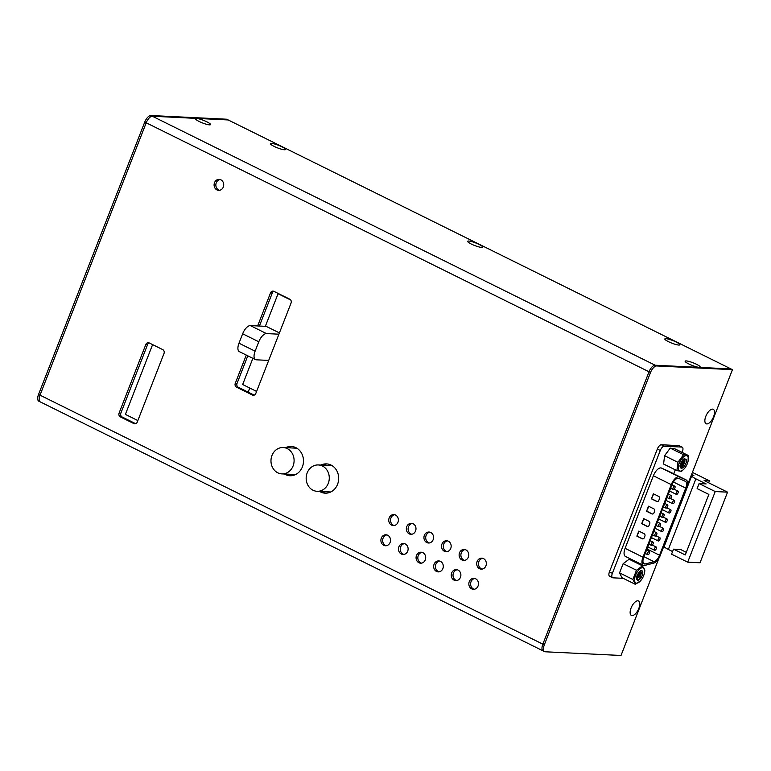 <?xml version="1.0" encoding="UTF-8"?>
<svg xmlns="http://www.w3.org/2000/svg" width="771" height="771" viewBox="0 0 771 771"><rect width="100%" height="100%" fill="white"/><g stroke="black" fill="none" stroke-linecap="round" stroke-linejoin="round"><path stroke-width="1.16" d="M293.096 465.935A13.194 11.555 -87.2 0 0 283.179 447.537A13.194 11.555 -87.2 0 0 271.98 455.478A13.194 11.555 -87.2 0 0 281.897 473.886A13.194 11.555 -87.2 0 0 293.096 465.935M329.892 465.52A13.194 11.555 -87.2 0 0 330.055 464.634M328.273 483.359A13.194 11.555 -87.2 0 0 318.365 464.952A13.194 11.555 -87.2 0 0 307.166 472.902A13.194 11.555 -87.2 0 0 317.074 491.3A13.194 11.555 -87.2 0 0 328.273 483.359M242.653 333.785A9.156 4.125 -63.7 0 1 250.344 325.593L266.467 333.583A9.156 4.125 116.3 0 0 258.786 341.775L242.653 333.785L238.981 343.201L255.114 351.19A9.156 4.125 116.3 0 0 255.452 359.614A9.156 4.125 116.3 0 0 256.242 359.806L268.684 360.423M249.756 388.035L248.156 392.14M265.349 326.326L278.061 293.732L290.696 299.986M252.869 358.332L242.663 384.517L256.598 391.417M279.41 332.908L266.207 326.374L250.344 325.593M266.467 333.583L278.909 334.19M255.114 351.19L258.786 341.775M255.452 359.614L239.328 351.624A9.156 4.125 -63.7 0 1 238.981 343.201M152.61 344.608L125.394 414.393L137.855 420.561M656.641 365.955A7.324 3.296 116.3 0 0 650.502 372.509L146.211 122.791A7.324 3.296 -63.7 0 1 152.359 116.238L656.641 365.955L732.45 369.666L730.985 368.933L655.177 365.232A7.324 3.296 116.3 0 0 649.028 371.786L542.842 644.161A7.324 3.296 116.3 0 0 543.112 650.897A7.324 3.296 -63.7 0 1 542.842 644.161L649.028 371.786A7.324 3.296 -63.7 0 1 655.177 365.232L730.985 368.933L228.158 119.948L152.359 116.238A7.324 3.296 116.3 0 0 146.211 122.791L40.015 395.166A7.324 3.296 116.3 0 0 40.294 401.903A7.324 3.296 116.3 0 0 40.921 402.067M38.82 401.18A7.324 3.296 -63.7 0 1 38.55 394.444L40.015 395.166A7.324 3.296 -63.7 0 0 40.294 401.903L38.82 401.18M650.502 372.509L544.307 644.884L40.015 395.166L146.211 122.791L144.746 122.069L38.55 394.444M144.746 122.069A7.324 3.296 -63.7 0 1 150.894 115.515L226.693 119.216L228.158 119.948L152.359 116.238L150.894 115.515M638.841 608.386A8.057 3.624 116.3 0 0 638.533 600.975A8.057 3.624 116.3 0 0 631.083 608.001A8.057 3.624 116.3 0 0 631.382 615.422A8.057 3.624 116.3 0 0 638.841 608.386M713.57 416.716A8.057 3.624 116.3 0 0 713.262 409.305A8.057 3.624 116.3 0 0 705.812 416.33A8.057 3.624 116.3 0 0 706.111 423.751A8.057 3.624 116.3 0 0 713.57 416.716M544.307 644.884A7.324 3.296 116.3 0 0 544.577 651.62A7.324 3.296 116.3 0 0 545.203 651.784L621.012 655.485L659.022 558.002M687.337 485.373L732.45 369.666M640.075 571.089L641.164 571.995A4.212 1.899 -63.7 0 1 640.759 575.099A4.212 1.899 -63.7 0 1 639.969 576.669L640.971 577.402L638.667 579.561L637.54 579.792L636.451 578.722M637.713 580.312L636.499 579.011L637.058 575.311L640.576 570.791L641.52 570.559C642.956 570.925 643.178 572.593 642.176 575.561C640.865 578.52 639.381 580.1 637.713 580.312M644.44 573.065L644.855 570.665L642.465 565.847L629.136 559.245L623.151 563.659L636.48 570.251L632.885 579.474L619.556 572.872L623.151 563.659M636.595 583.175A8.423 3.797 116.3 0 0 640.759 580.592A8.423 3.797 116.3 0 0 644.402 573.229A8.423 3.797 116.3 0 0 642.628 567.707A8.423 3.797 116.3 0 0 635.564 575.243A8.423 3.797 116.3 0 0 636.595 583.175M632.885 579.474L635.275 584.293L640.614 580.756M636.441 578.568L639.969 576.669M640.961 570.964L640.489 574.964L637.578 578.269L636.432 578.501M639.323 571.725L636.981 576.409M636.509 577.315L639.024 574.241L639.718 571.369M642.465 565.847L636.48 570.251M635.275 584.293L621.946 577.691L619.556 572.872M636.769 576.168L638.908 572.169M637.145 578.433L641.009 571.523M638.619 579.59L640.971 577.402M644.064 565.471A8.789 3.961 116.3 0 0 644.845 565.384L653.702 563.129A8.789 3.961 116.3 0 0 660.294 555.351L686.537 488.053A8.789 3.961 116.3 0 0 686.2 479.967A8.789 3.961 116.3 0 0 686.132 479.938L679.338 476.921A8.789 3.961 116.3 0 0 671.271 484.622L642.975 557.192A8.789 3.961 116.3 0 0 643.303 565.278A8.789 3.961 116.3 0 0 644.064 565.471M644.71 563.987A7.324 3.296 -63.7 0 1 644.084 563.832A7.324 3.296 -63.7 0 1 643.804 557.096L671.994 484.795A7.324 3.296 -63.7 0 1 678.711 478.377L685.39 481.335A7.324 3.296 -63.7 0 1 685.448 481.364A7.324 3.296 -63.7 0 1 685.727 488.101L659.552 555.226A7.324 3.296 -63.7 0 1 654.059 561.712L645.366 563.919A7.324 3.296 -63.7 0 1 644.71 563.987M678.085 492.804A1.831 0.829 -63.7 0 1 676.389 494.404A1.831 0.829 -63.7 0 1 676.321 492.717A1.831 0.829 -63.7 0 1 678.017 491.117A1.831 0.829 -63.7 0 1 678.085 492.804M674.452 502.114A1.831 0.829 -63.7 0 1 672.755 503.714A1.831 0.829 -63.7 0 1 672.688 502.027A1.831 0.829 -63.7 0 1 674.384 500.427A1.831 0.829 -63.7 0 1 674.452 502.114M670.818 511.433A1.831 0.829 -63.7 0 1 669.122 513.023A1.831 0.829 -63.7 0 1 669.055 511.346A1.831 0.829 -63.7 0 1 670.751 509.747A1.831 0.829 -63.7 0 1 670.818 511.433M667.185 520.743A1.831 0.829 -63.7 0 1 665.489 522.343A1.831 0.829 -63.7 0 1 665.421 520.656A1.831 0.829 -63.7 0 1 667.117 519.056A1.831 0.829 -63.7 0 1 667.185 520.743M663.552 530.062A1.831 0.829 -63.7 0 1 661.865 531.653A1.831 0.829 -63.7 0 1 661.797 529.976A1.831 0.829 -63.7 0 1 663.484 528.376A1.831 0.829 -63.7 0 1 663.552 530.062M659.928 539.372A1.831 0.829 -63.7 0 1 658.232 540.972A1.831 0.829 -63.7 0 1 658.164 539.286A1.831 0.829 -63.7 0 1 659.86 537.686A1.831 0.829 -63.7 0 1 659.928 539.372M656.294 548.692A1.831 0.829 -63.7 0 1 654.598 550.282A1.831 0.829 -63.7 0 1 654.531 548.605A1.831 0.829 -63.7 0 1 656.227 547.005A1.831 0.829 -63.7 0 1 656.294 548.692M674.895 487.898A1.831 0.829 -63.7 0 1 673.199 489.498A1.831 0.829 -63.7 0 1 673.131 487.812A1.831 0.829 -63.7 0 1 674.827 486.212A1.831 0.829 -63.7 0 1 674.895 487.898M671.262 497.218A1.831 0.829 -63.7 0 1 669.565 498.808A1.831 0.829 -63.7 0 1 669.498 497.131A1.831 0.829 -63.7 0 1 671.194 495.531A1.831 0.829 -63.7 0 1 671.262 497.218M667.628 506.528A1.831 0.829 -63.7 0 1 665.932 508.128A1.831 0.829 -63.7 0 1 665.865 506.441A1.831 0.829 -63.7 0 1 667.561 504.841A1.831 0.829 -63.7 0 1 667.628 506.528M663.995 515.838A1.831 0.829 -63.7 0 1 662.299 517.437A1.831 0.829 -63.7 0 1 662.231 515.76A1.831 0.829 -63.7 0 1 663.927 514.161A1.831 0.829 -63.7 0 1 663.995 515.838M660.362 525.157A1.831 0.829 -63.7 0 1 658.675 526.757A1.831 0.829 -63.7 0 1 658.598 525.07A1.831 0.829 -63.7 0 1 660.294 523.47A1.831 0.829 -63.7 0 1 660.362 525.157M656.738 534.467A1.831 0.829 -63.7 0 1 655.042 536.067A1.831 0.829 -63.7 0 1 654.974 534.39A1.831 0.829 -63.7 0 1 656.661 532.79A1.831 0.829 -63.7 0 1 656.738 534.467M653.104 543.786A1.831 0.829 -63.7 0 1 651.408 545.386A1.831 0.829 -63.7 0 1 651.341 543.7A1.831 0.829 -63.7 0 1 653.037 542.1A1.831 0.829 -63.7 0 1 653.104 543.786M649.471 553.096A1.831 0.829 -63.7 0 1 647.775 554.696A1.831 0.829 -63.7 0 1 647.707 553.009A1.831 0.829 -63.7 0 1 649.404 551.419A1.831 0.829 -63.7 0 1 649.471 553.096M657.432 501.574A1.831 1.609 92.8 0 1 657.065 501.449L656.67 501.429A1.831 1.609 -87.2 0 0 658.791 500.475L659.446 498.789A1.831 1.609 -87.2 0 0 658.636 496.379L653.365 493.768L651.399 498.818L653.692 493.932M651.784 498.837L657.065 501.449M656.67 501.429L651.399 498.818M647.736 526.458A1.831 1.609 92.8 0 1 647.361 526.333L646.975 526.314A1.831 1.609 -87.2 0 0 649.095 525.359L649.751 523.673A1.831 1.609 -87.2 0 0 648.941 521.263L643.66 518.652L641.694 523.692L643.997 518.816M642.079 523.711L647.361 526.333M646.975 526.314L641.694 523.692M643.303 565.278L625.426 556.421A8.789 3.961 -63.7 0 1 625.098 548.335L653.384 475.765A8.789 3.961 -63.7 0 1 661.451 468.064L668.255 471.081A8.789 3.961 -63.7 0 1 668.322 471.11A8.789 3.961 -63.7 0 1 668.39 471.148M642.879 538.9A1.831 1.609 92.8 0 1 642.513 538.775L642.118 538.756A1.831 1.609 -87.2 0 0 644.238 537.801L644.893 536.115A1.831 1.609 -87.2 0 0 644.084 533.705L638.812 531.094L636.846 536.134L639.14 531.258M637.232 536.153L642.513 538.775M642.118 538.756L636.846 536.134M652.584 514.016A1.831 1.609 92.8 0 1 652.208 513.891L651.823 513.872A1.831 1.609 -87.2 0 0 653.943 512.917L654.598 511.231A1.831 1.609 -87.2 0 0 653.789 508.821L648.507 506.21L646.541 511.26L648.845 506.374M646.936 511.269L652.208 513.891M651.823 513.872L646.541 511.26M638.59 563.929L638.908 563.1M673.729 473.789L675.271 469.828M682.075 452.384L682.402 451.555A4.761 2.14 116.3 0 0 682.219 447.17A4.761 2.14 116.3 0 0 681.815 447.074L664.274 446.216A4.761 2.14 116.3 0 0 660.275 450.476L612.367 573.345A4.761 2.14 116.3 0 0 612.55 577.72A4.761 2.14 116.3 0 0 612.955 577.826L623.238 578.327M682.219 447.17L679.29 445.725A4.761 2.14 116.3 0 0 678.875 445.619L661.335 444.761A4.761 2.14 116.3 0 0 657.345 449.021L609.437 571.889A4.761 2.14 116.3 0 0 609.62 576.274L612.55 577.72M683.819 459.005L684.956 459.728L684.831 461.762A4.212 1.899 -63.7 0 1 683.299 465.144A4.212 1.899 -63.7 0 1 682.258 466.262L682.952 467.342L680.147 466.744M680.311 467.419C679.82 465.501 680.446 463.246 682.19 460.634L684.253 458.745L686.286 459.371C686.778 461.289 686.161 463.544 684.407 466.156C682.528 468.431 681.169 468.855 680.311 467.419L680.186 466.975M682.952 467.342L682.412 467.66M688.108 461.106L688.195 455.42L674.876 448.818L670.23 448.105L683.559 454.707L677.911 462.311L664.583 455.709L670.23 448.105M678.567 469.78A8.423 3.797 116.3 0 0 684.446 468.546A8.423 3.797 116.3 0 0 688.089 461.183A8.423 3.797 116.3 0 0 688.031 457.02A8.423 3.797 116.3 0 0 681.535 459.024A8.423 3.797 116.3 0 0 678.567 469.78M677.911 462.311L676.899 470.628L681.545 471.351L684.407 468.595M684.831 461.762L683.029 465.009L680.321 466.619M679.714 465.983L682.258 466.262M680.157 465.482L681.564 464.287L683.52 459.14M683.116 458.947L681.169 464.094M688.195 455.42L683.559 454.707M676.899 470.628L663.58 464.036L664.583 455.709M684.956 459.728L684.812 459.005M680.34 464.518L682.865 459.834M681.005 466.474L684.86 459.487M696.531 364.307A8.057 1.388 21.3 0 0 688.599 361.339A8.057 1.388 21.3 0 0 685.168 361.464A8.057 1.388 21.3 0 0 688.773 363.931A8.057 1.388 21.3 0 0 699.962 367.227A8.057 1.388 21.3 0 0 696.531 364.307M206.907 121.847A8.057 1.388 21.3 0 0 198.976 118.879A8.057 1.388 21.3 0 0 195.545 119.004A8.057 1.388 21.3 0 0 199.149 121.471A8.057 1.388 21.3 0 0 210.338 124.767A8.057 1.388 21.3 0 0 206.907 121.847M676.215 342.054A8.057 1.388 21.3 0 0 668.284 339.086A8.057 1.388 21.3 0 0 664.853 339.201A8.057 1.388 21.3 0 0 668.457 341.669A8.057 1.388 21.3 0 0 679.646 344.965A8.057 1.388 21.3 0 0 676.215 342.054M479.042 244.417A8.057 1.388 21.3 0 0 471.11 241.448A8.057 1.388 21.3 0 0 467.689 241.564A8.057 1.388 21.3 0 0 471.283 244.031A8.057 1.388 21.3 0 0 482.473 247.337A8.057 1.388 21.3 0 0 479.042 244.417M281.878 146.779A8.057 1.388 21.3 0 0 273.936 143.811A8.057 1.388 21.3 0 0 270.515 143.926A8.057 1.388 21.3 0 0 274.119 146.394A8.057 1.388 21.3 0 0 285.299 149.699A8.057 1.388 21.3 0 0 281.878 146.779M386.329 545.714A5.493 4.819 92.8 0 1 385.5 545.405A5.493 4.819 92.8 0 1 382.705 539.633A5.493 4.819 92.8 0 1 386.849 534.92M383.736 545.319A5.493 4.819 92.8 0 1 381.028 539.045A5.493 4.819 92.8 0 1 385.972 534.785A5.493 4.819 92.8 0 1 387.668 535.228A5.493 4.819 92.8 0 1 390.386 541.502A5.493 4.819 92.8 0 1 385.442 545.762A5.493 4.819 92.8 0 1 383.736 545.319M403.917 554.426A5.493 4.819 92.8 0 1 403.098 554.108A5.493 4.819 92.8 0 1 400.294 548.345A5.493 4.819 92.8 0 1 404.447 543.632M401.334 554.031A5.493 4.819 92.8 0 1 398.617 547.757A5.493 4.819 92.8 0 1 403.57 543.497A5.493 4.819 92.8 0 1 405.267 543.94A5.493 4.819 92.8 0 1 407.984 550.205A5.493 4.819 92.8 0 1 403.031 554.474A5.493 4.819 92.8 0 1 401.334 554.031M421.506 563.129A5.493 4.819 92.8 0 1 420.687 562.82A5.493 4.819 92.8 0 1 417.882 557.048A5.493 4.819 92.8 0 1 422.036 552.344M418.923 562.734A5.493 4.819 92.8 0 1 416.205 556.469A5.493 4.819 92.8 0 1 421.159 552.209A5.493 4.819 92.8 0 1 422.855 552.653A5.493 4.819 92.8 0 1 425.573 558.917A5.493 4.819 92.8 0 1 420.619 563.187A5.493 4.819 92.8 0 1 418.923 562.734M439.094 571.841A5.493 4.819 92.8 0 1 438.275 571.533A5.493 4.819 92.8 0 1 435.48 565.76A5.493 4.819 92.8 0 1 439.624 561.057M436.511 571.446A5.493 4.819 92.8 0 1 433.803 565.182A5.493 4.819 92.8 0 1 438.747 560.912A5.493 4.819 92.8 0 1 440.443 561.365A5.493 4.819 92.8 0 1 443.161 567.629A5.493 4.819 92.8 0 1 438.217 571.889A5.493 4.819 92.8 0 1 436.511 571.446M456.692 580.553A5.493 4.819 92.8 0 1 455.873 580.245A5.493 4.819 92.8 0 1 453.069 574.472A5.493 4.819 92.8 0 1 457.213 569.759M454.109 580.158A5.493 4.819 92.8 0 1 451.392 573.894A5.493 4.819 92.8 0 1 456.345 569.624A5.493 4.819 92.8 0 1 458.041 570.068A5.493 4.819 92.8 0 1 460.75 576.342A5.493 4.819 92.8 0 1 455.806 580.602A5.493 4.819 92.8 0 1 454.109 580.158M474.281 589.266A5.493 4.819 92.8 0 1 473.461 588.957A5.493 4.819 92.8 0 1 470.657 583.184A5.493 4.819 92.8 0 1 474.811 578.472M471.698 588.871A5.493 4.819 92.8 0 1 468.98 582.597A5.493 4.819 92.8 0 1 473.934 578.337A5.493 4.819 92.8 0 1 475.63 578.78A5.493 4.819 92.8 0 1 478.348 585.054A5.493 4.819 92.8 0 1 473.394 589.314A5.493 4.819 92.8 0 1 471.698 588.871M411.781 534.245A5.493 4.819 92.8 0 1 410.962 533.937A5.493 4.819 92.8 0 1 408.158 528.164A5.493 4.819 92.8 0 1 412.312 523.451M409.199 533.85A5.493 4.819 92.8 0 1 406.481 527.576A5.493 4.819 92.8 0 1 411.435 523.316A5.493 4.819 92.8 0 1 413.131 523.76A5.493 4.819 92.8 0 1 415.848 530.034A5.493 4.819 92.8 0 1 410.895 534.293A5.493 4.819 92.8 0 1 409.199 533.85M429.37 542.957A5.493 4.819 92.8 0 1 428.551 542.649A5.493 4.819 92.8 0 1 425.756 536.876A5.493 4.819 92.8 0 1 429.9 532.163M426.787 542.562A5.493 4.819 92.8 0 1 424.069 536.288A5.493 4.819 92.8 0 1 429.023 532.029A5.493 4.819 92.8 0 1 430.719 532.472A5.493 4.819 92.8 0 1 433.437 538.746A5.493 4.819 92.8 0 1 428.483 543.006A5.493 4.819 92.8 0 1 426.787 542.562M446.968 551.67A5.493 4.819 92.8 0 1 446.139 551.361A5.493 4.819 92.8 0 1 443.344 545.589A5.493 4.819 92.8 0 1 447.488 540.876M444.385 551.275A5.493 4.819 92.8 0 1 441.667 545.001A5.493 4.819 92.8 0 1 446.611 540.741A5.493 4.819 92.8 0 1 448.317 541.184A5.493 4.819 92.8 0 1 451.025 547.458A5.493 4.819 92.8 0 1 446.081 551.718A5.493 4.819 92.8 0 1 444.385 551.275M464.556 560.382A5.493 4.819 92.8 0 1 463.737 560.074A5.493 4.819 92.8 0 1 460.933 554.301A5.493 4.819 92.8 0 1 465.086 549.588M461.974 559.987A5.493 4.819 92.8 0 1 459.256 553.713A5.493 4.819 92.8 0 1 464.209 549.453A5.493 4.819 92.8 0 1 465.906 549.896A5.493 4.819 92.8 0 1 468.623 556.17A5.493 4.819 92.8 0 1 463.67 560.43A5.493 4.819 92.8 0 1 461.974 559.987M482.145 569.094A5.493 4.819 92.8 0 1 481.326 568.786A5.493 4.819 92.8 0 1 478.531 563.013A5.493 4.819 92.8 0 1 482.675 558.3M479.562 568.699A5.493 4.819 92.8 0 1 476.844 562.425A5.493 4.819 92.8 0 1 481.798 558.165A5.493 4.819 92.8 0 1 483.494 558.609A5.493 4.819 92.8 0 1 486.212 564.873A5.493 4.819 92.8 0 1 481.258 569.143A5.493 4.819 92.8 0 1 479.562 568.699M394.193 525.533A5.493 4.819 92.8 0 1 393.374 525.224A5.493 4.819 92.8 0 1 390.569 519.452A5.493 4.819 92.8 0 1 394.713 514.739M391.61 525.138A5.493 4.819 92.8 0 1 388.892 518.873A5.493 4.819 92.8 0 1 393.836 514.604A5.493 4.819 92.8 0 1 395.542 515.047A5.493 4.819 92.8 0 1 398.25 521.321A5.493 4.819 92.8 0 1 393.306 525.581A5.493 4.819 92.8 0 1 391.61 525.138M219.523 190.302A5.493 4.819 92.8 0 1 218.694 189.994A5.493 4.819 92.8 0 1 215.899 184.221A5.493 4.819 92.8 0 1 220.043 179.508M216.94 189.907A5.493 4.819 92.8 0 1 214.222 183.643A5.493 4.819 92.8 0 1 219.166 179.373A5.493 4.819 92.8 0 1 220.872 179.826A5.493 4.819 92.8 0 1 223.58 186.09A5.493 4.819 92.8 0 1 218.636 190.35A5.493 4.819 92.8 0 1 216.94 189.907M325.998 493.17A14.659 12.847 92.8 0 1 322.345 492.062A14.659 12.847 92.8 0 1 321.353 491.512M322.644 465.164A14.659 12.847 92.8 0 1 327.424 463.969M320.881 465.077A14.659 12.847 92.8 0 1 326.547 463.891A14.659 12.847 92.8 0 1 331.077 465.077A14.659 12.847 92.8 0 1 338.315 481.798A14.659 12.847 92.8 0 1 325.111 493.161A14.659 12.847 92.8 0 1 320.582 491.975A14.659 12.847 92.8 0 1 319.599 491.426M290.812 475.746A14.659 12.847 92.8 0 1 287.169 474.637A14.659 12.847 92.8 0 1 286.176 474.088M287.458 447.739A14.659 12.847 92.8 0 1 292.238 446.544M285.704 447.662A14.659 12.847 92.8 0 1 291.361 446.467A14.659 12.847 92.8 0 1 295.891 447.652A14.659 12.847 92.8 0 1 303.128 464.373A14.659 12.847 92.8 0 1 289.935 475.746A14.659 12.847 92.8 0 1 285.405 474.55A14.659 12.847 92.8 0 1 284.412 474.001M544.577 651.62L543.112 650.897A7.324 3.296 116.3 0 0 543.738 651.052M254.189 395.128A2.93 2.573 92.8 0 1 254.16 395.109L238.326 387.273A2.93 2.573 92.8 0 1 237.034 383.418L247.79 355.816M257.639 325.95L270.534 292.874A2.93 2.573 92.8 0 1 273.927 291.351L289.761 299.187A2.93 2.573 92.8 0 1 291.062 303.042L255.789 393.499A2.93 2.573 92.8 0 1 252.396 395.022L236.562 387.187A2.93 2.573 92.8 0 1 235.271 383.332L246.286 355.074M259.403 326.037L272.298 292.961A2.93 2.573 92.8 0 1 273.898 291.332M120.382 416.909A2.93 2.573 92.8 0 1 119.091 413.063L145.835 344.464A2.93 2.573 92.8 0 1 149.227 342.931L162.72 349.61A2.93 2.573 92.8 0 1 164.011 353.465L137.267 422.065A2.93 2.573 92.8 0 1 133.875 423.587L120.382 416.909L122.146 416.995A2.93 2.573 92.8 0 1 120.854 413.15L147.598 344.55A2.93 2.573 92.8 0 1 149.198 342.922M135.667 423.693A2.93 2.573 92.8 0 1 135.638 423.674L122.146 416.995M686.286 552.315L680.581 549.492L673.536 549.145L685.265 554.947L708.857 494.423L697.129 488.612L699.095 483.571L706.149 483.918L695.885 478.839L668.361 549.453L672.591 551.554M687.693 562.175L700.029 562.772L727.564 492.158L715.228 491.561L687.693 562.175L671.57 554.185L673.536 549.145M715.228 491.561L699.095 483.571M727.564 492.158L704.106 480.545L709.397 480.805L692.397 472.382M708.626 482.781L709.397 480.805M695.885 478.839A9.156 1.571 21.3 0 1 691.76 475.726A9.156 1.571 21.3 0 1 692.965 475.418L693.852 475.466L691.626 474.367M668.361 549.453A9.156 1.571 -158.7 0 1 664.226 546.34L691.76 475.726M654.059 561.712L643.958 556.71M659.552 555.226L646.965 548.991M645.366 563.919L643.236 562.869M685.727 488.101L673.411 482M642.975 557.192L625.098 548.335M671.271 484.622L653.384 475.765M679.338 476.921L661.451 468.064M686.132 479.938L668.255 471.081M612.367 573.345L609.437 571.889M660.275 450.476L657.345 449.021M664.274 446.216L661.335 444.761M681.815 447.074L678.875 445.619M236.562 387.187L238.326 387.273M252.396 395.022L254.16 395.109M270.534 292.874L272.298 292.961M235.271 383.332L237.034 383.418M119.091 413.063L120.854 413.15M133.875 423.587L135.638 423.674M145.835 344.464L147.598 344.55M283.179 447.537L296.883 448.202M318.365 464.952L332.06 465.626M317.074 491.3L330.778 491.975M281.897 473.886L295.592 474.55M637.569 578.269L636.673 578.713M669.565 491.021L676.389 494.404M665.932 500.34L672.755 503.714M662.299 509.65L669.122 513.023M658.675 518.96L665.489 522.343M655.042 528.28L661.865 531.653M651.408 537.589L658.232 540.972M647.775 546.909L654.598 550.282M670.654 488.236L673.199 489.498M667.021 497.555L669.565 498.808M663.388 506.865L665.932 508.128M659.754 516.185L662.299 517.437M656.121 525.494L658.675 526.757M652.497 534.814L655.042 536.067M648.864 544.124L651.408 545.386M645.231 553.443L647.775 554.696M646.57 550.012L649.404 551.419M650.194 540.693L653.037 542.1M653.827 531.383L656.661 532.79M657.461 522.073L660.294 523.47M661.094 512.754L663.927 514.161M664.727 503.444L667.561 504.841M668.361 494.124L671.194 495.531M671.984 484.814L674.827 486.212M652.285 545.058L656.227 547.005M655.919 535.739L659.86 537.686M659.552 526.429L663.484 528.376M663.185 517.11L667.117 519.056M666.819 507.8L670.751 509.747M670.442 498.48L674.384 500.427M674.076 489.171L678.017 491.117M686.2 479.967L668.322 471.11M681.429 466.31L680.523 466.744M40.294 401.903L543.112 650.897"/></g></svg>
